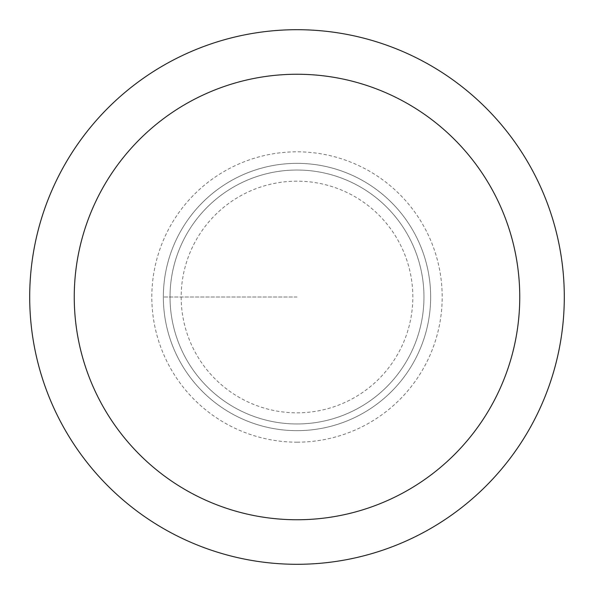 <?xml version="1.0" encoding="UTF-8"?>
<svg xmlns="http://www.w3.org/2000/svg" width="594" height="594" viewBox="0 0 594 594"><rect width="100%" height="100%" fill="white"/><g stroke="black" fill="none" stroke-linecap="round" stroke-linejoin="round"><path stroke-width="0.45" stroke-dasharray="2.97 2.23" d="M297 163.35A133.65 133.65 0 0 1 430.65 297A133.65 133.65 0 0 1 297 430.65A133.65 133.65 0 0 1 163.35 297A133.65 133.65 0 0 1 297 163.35A133.65 133.65 0 0 0 163.35 297A133.65 133.65 0 0 0 297 430.65A133.65 133.65 0 0 0 430.65 297A133.65 133.65 0 0 0 297 163.35A133.65 133.65 0 0 0 163.35 297A133.65 133.65 0 0 0 297 430.65A133.65 133.65 0 0 0 430.65 297A133.65 133.65 0 0 0 297 163.35A133.65 133.65 0 0 0 163.35 297A133.65 133.65 0 0 0 297 430.65A133.65 133.65 0 0 0 430.65 297A133.65 133.65 0 0 0 297 163.35M297 423.968A126.968 126.968 0 0 0 423.968 297A126.968 126.968 0 0 0 297 170.032A126.968 126.968 0 0 0 170.032 297A126.968 126.968 0 0 0 297 423.968A126.968 126.968 0 0 1 170.032 297A126.968 126.968 0 0 1 297 170.032A126.968 126.968 0 0 1 423.968 297A126.968 126.968 0 0 1 297 423.968A126.968 126.968 0 0 1 170.032 297A126.968 126.968 0 0 1 297 170.032A126.968 126.968 0 0 1 423.968 297A126.968 126.968 0 0 1 297 423.968M297 29.7A267.3 267.3 0 0 0 29.7 297A267.3 267.3 0 0 0 297 564.3A267.3 267.3 0 0 0 564.3 297A267.3 267.3 0 0 0 297 29.7M297 297L163.35 297L297 297M297 181.17A115.83 115.83 0 0 0 181.17 297A115.83 115.83 0 0 0 297 412.83A115.83 115.83 0 0 0 412.83 297A115.83 115.83 0 0 0 297 181.17M297 442.181A145.181 145.181 0 0 0 442.181 297A145.181 145.181 0 0 0 297 151.819A145.181 145.181 0 0 0 151.819 297A145.181 145.181 0 0 0 297 442.181"/><path stroke-width="0.89" d="M297 29.7A267.3 267.3 0 0 1 564.3 297A267.3 267.3 0 0 1 297 564.3A267.3 267.3 0 0 1 29.7 297A267.3 267.3 0 0 1 297 29.7M297 519.75A222.75 222.75 0 0 1 74.25 297A222.75 222.75 0 0 1 297 74.25A222.75 222.75 0 0 1 519.75 297A222.75 222.75 0 0 1 297 519.75"/></g></svg>
